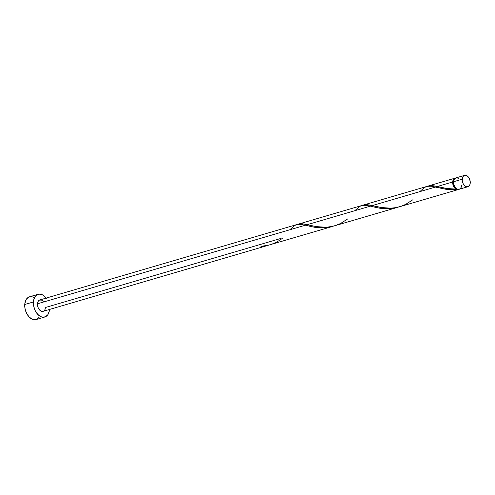 <?xml version="1.0" encoding="UTF-8"?>
<svg xmlns="http://www.w3.org/2000/svg" width="495" height="495" viewBox="0 0 495 495"><rect width="100%" height="100%" fill="white"/><g stroke="black" fill="none" stroke-linecap="round" stroke-linejoin="round"><path stroke-width="0.74" d="M455.61 178.002L453.977 179.784L453.538 181.745A5.921 3.83 73.7 0 0 459.23 189.269L467.899 186.726A5.921 3.83 -106.3 0 1 462.206 179.202L453.538 181.745L453.711 183.979L455.041 187.122L457.213 189.065L458.778 189.356A5.921 3.83 -106.3 0 1 458.358 189.523A5.921 3.83 -106.3 0 1 456.749 189.48L446.484 189.399L435.377 187.073L372.438 205.53L381.496 207.566L388.167 208.216L393.983 207.919L398.791 206.984L458.358 189.523M464.564 175.36L455.895 177.903A5.921 3.83 73.7 0 0 453.538 181.745L462.206 179.202A5.921 3.83 -106.3 0 1 464.564 175.36A5.921 3.83 -106.3 0 1 470.25 182.884L469.761 179.524L468.084 176.678L465.783 175.304L463.629 175.861L462.646 177.241L462.219 180.304L463.141 183.614L464.372 185.402L465.882 186.522L468.177 186.621L469.811 184.839L470.25 182.884A5.921 3.83 -106.3 0 1 467.899 186.726M454.354 179.178L453.203 181.25L453.074 182.179L453.525 182.049L453.074 182.179A5.327 3.446 73.7 0 0 456.384 188.774A5.327 3.446 73.7 0 0 457.071 188.997M38.127 294.278L29.459 296.821A11.843 7.66 73.7 0 0 24.75 304.505A11.843 7.66 73.7 0 0 36.129 319.553L44.798 317.01A11.843 7.66 -106.3 0 1 33.419 301.962L24.75 304.505L33.419 301.962A11.843 7.66 -106.3 0 1 38.127 294.278A11.843 7.66 -106.3 0 1 46.159 298.095M49.494 309.462A11.843 7.66 -106.3 0 1 44.798 317.01M268.383 245.229L332.584 226.419L326.694 227.626L320.5 227.873L314.412 227.248L305.347 225.213L37.441 303.806A5.921 3.83 73.7 0 0 43.127 311.33L267.325 245.563L261.707 246.696A5.921 3.83 -106.3 0 1 260.902 246.324L268.383 245.229M268.581 245.174L267.325 245.563M289.835 229.767L294.098 225.881L296.332 224.718L298.739 224.254L305.347 225.213L299.908 224.254L296.74 224.588L39.792 299.964A5.921 3.83 73.7 0 0 37.441 303.806L305.347 225.213L312.364 226.871L321.725 227.904L326.719 227.62L332.584 226.419M453.705 189.152L455.951 189.109A5.921 3.83 -106.3 0 1 452.671 181.999L437.456 186.46L447.226 188.607L453.705 189.152M333.772 226.054L397.596 207.343L391.712 208.556L385.512 208.803L379.43 208.172L370.365 206.143L307.426 224.606L314.35 226.246L321.769 227.236L327.344 227.162L333.772 226.054M297.662 224.408L301.554 223.629L307.426 224.606L370.365 206.143L377.376 207.795L386.737 208.828L391.737 208.55L397.596 207.343M427.692 186.269L431.584 185.489L437.456 186.46L452.671 181.999A5.921 3.83 -106.3 0 1 455.029 178.157A5.921 3.83 -106.3 0 1 455.468 178.07L453.544 179.258L452.671 181.999L453.482 186.151L455.951 189.109L446.348 188.465L431.956 185.501L427.829 186.207M428.429 185.972L429.184 185.743M362.68 205.338L366.566 204.559L372.438 205.53L435.377 187.073L431.293 186.231L427.296 186.306L363.831 204.905M363.417 205.041L364.165 204.819M298.398 224.111L299.147 223.888M354.853 210.691L359.11 206.805L361.344 205.648L363.757 205.184L370.365 206.143L366.275 205.307L362.284 205.382L298.819 223.981M280.411 238.571L45.484 307.488L45.045 309.443L44.061 310.823M454.224 179.295A5.327 3.446 73.7 0 0 453.074 182.179L453.228 184.196L454.422 187.023L455.685 188.354L457.095 189.003M456.384 188.774L455.951 189.109A0.594 0.384 73.7 0 1 456.384 188.774L456.749 189.48A0.594 0.384 73.7 0 0 456.384 188.774M461.142 187.382L460.158 188.762L458.197 189.56L451.756 189.758L446.917 189.455L431.498 186.262L428.769 186.108L426.362 186.578L424.128 187.735L419.865 191.621M46.505 298.572L43.709 295.608L42.149 294.68L39.018 294.104L37.564 294.482L35.157 296.493L33.709 299.896L33.765 306.442L35.287 310.798L37.744 314.368L40.769 316.614L42.353 317.122L45.354 316.812L47.768 314.801L49.215 311.398L49.506 309.326M43.411 311.225L41.116 311.132L38.938 309.183L37.923 307.16L37.441 303.806L38.307 301.065L39.513 300.063L41.809 300.162L43.319 301.282M28.896 297.025L26.489 299.036L25.629 300.589L24.75 304.505L25.097 308.985L26.619 313.341L29.075 316.911L32.101 319.157L35.232 319.733L36.686 319.355L39.099 317.344M33.481 297.223L31.903 296.715M458.686 178.565L457.114 177.847M461.439 186.46L461.581 185.427M261.601 246.269L261.707 246.696A5.921 3.83 -106.3 0 1 260.902 246.324C269.311 245.798 276.668 242.965 282.961 237.823M261.614 246.287A0.594 0.384 -106.3 0 1 261.707 246.696L268.599 245.167M412.991 199.677L405.578 204.429L400.882 206.359L395.944 207.622L390.932 208.185L381.336 207.541L366.943 204.571L362.816 205.276M347.979 218.753L340.56 223.499L335.864 225.429L330.932 226.691L325.92 227.254L316.317 226.611L301.925 223.641L297.798 224.353M428.849 185.835L455.029 178.157"/></g></svg>
